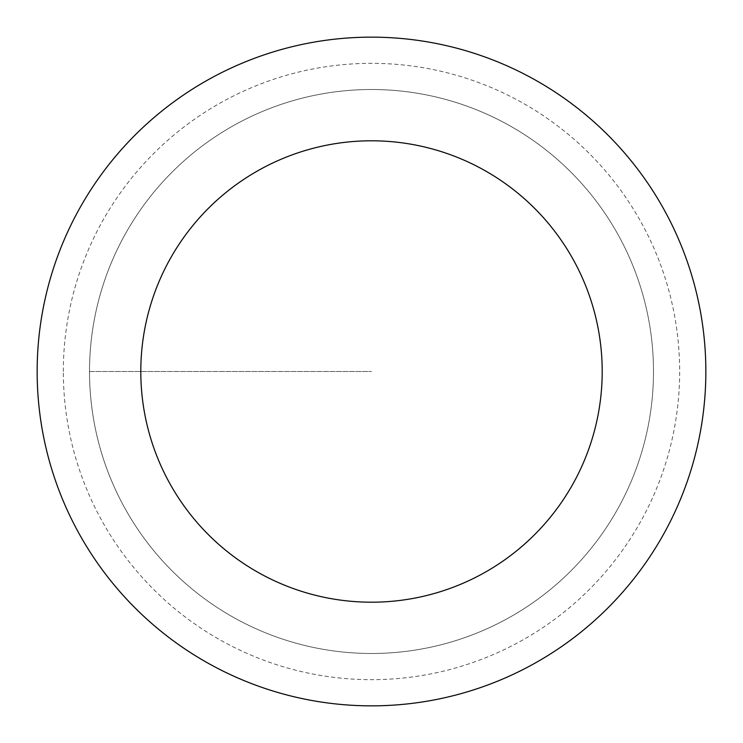 <?xml version="1.0" encoding="UTF-8"?>
<svg xmlns="http://www.w3.org/2000/svg" width="743" height="743" viewBox="0 0 743 743"><rect width="100%" height="100%" fill="white"/><g stroke="black" fill="none" stroke-linecap="round" stroke-linejoin="round"><path stroke-width="0.56" stroke-dasharray="3.71 2.79" d="M89.522 371.5A281.978 281.978 0 0 0 512.494 615.706A281.978 281.978 0 0 0 512.494 127.294A281.978 281.978 0 0 0 89.522 371.5A281.978 281.978 0 0 1 512.494 127.294A281.978 281.978 0 0 1 512.494 615.706A281.978 281.978 0 0 1 89.522 371.5L371.5 371.5L89.522 371.5A281.978 281.978 0 0 1 512.494 127.294A281.978 281.978 0 0 1 512.494 615.706A281.978 281.978 0 0 1 89.522 371.5M37.15 371.5A334.35 334.35 0 0 1 538.675 81.944A334.35 334.35 0 0 1 538.675 661.056A334.35 334.35 0 0 1 37.15 371.5M653.487 371.5A281.978 281.978 0 0 1 230.506 615.706A281.978 281.978 0 0 1 230.506 127.294A281.978 281.978 0 0 1 653.487 371.5A281.978 281.978 0 0 0 230.506 127.294A281.978 281.978 0 0 0 230.506 615.706A281.978 281.978 0 0 0 653.487 371.5M63.331 371.5A308.169 308.169 0 0 1 525.58 104.624A308.169 308.169 0 0 1 525.58 638.376A308.169 308.169 0 0 1 63.331 371.5"/><path stroke-width="1.11" d="M140.798 371.5A230.702 230.702 0 0 1 486.851 171.707A230.702 230.702 0 0 1 486.851 571.293A230.702 230.702 0 0 1 140.798 371.5M37.15 371.5A334.35 334.35 0 0 1 538.675 81.944A334.35 334.35 0 0 1 538.675 661.056A334.35 334.35 0 0 1 37.15 371.5"/></g></svg>
